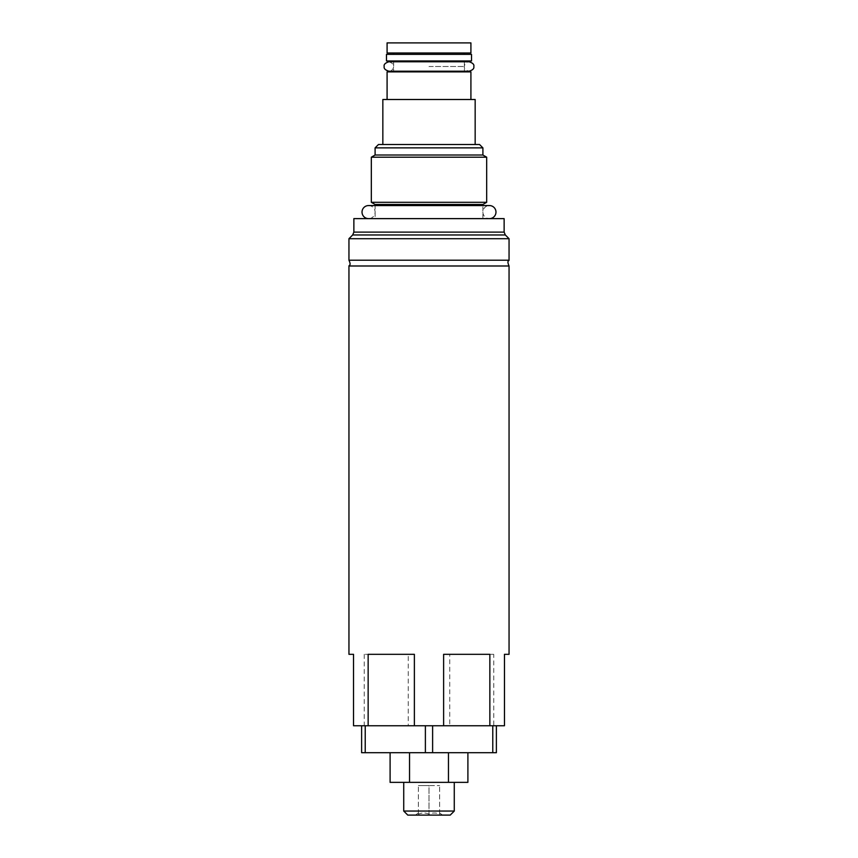<?xml version="1.0" encoding="UTF-8"?>
<svg xmlns="http://www.w3.org/2000/svg" width="858" height="858" viewBox="0 0 858 858"><rect width="100%" height="100%" fill="white"/><g stroke="black" fill="none" stroke-linecap="round" stroke-linejoin="round"><path stroke-width="0.64" stroke-dasharray="4.29 3.22" d="M482.904 147.876L375.096 147.876M479.536 144.509L378.464 144.509M429 144.509L382.84 144.509L429 144.509M382.84 99.496L475.16 99.496M429 99.496L387.087 99.496L429 99.496M387.087 71.879L470.913 71.879M387.087 42.9L470.913 42.9M387.087 53.003L470.913 53.003M429 71.879L464.371 71.879L429 71.879M429 66.484L464.371 66.484L429 66.484M386.486 54.354L471.514 54.354M386.486 60.961L471.514 60.961M482.904 155.019L375.096 155.019M371.321 157.207L486.679 157.207M371.321 202.306L486.679 202.306M482.904 204.483L375.096 204.483M482.904 218.629L482.904 205.566L375.096 205.566L375.096 218.629L482.904 218.629L375.096 218.629M504.129 218.629L353.871 218.629M348.949 238.706L509.051 238.706M408.258 654.322L364.253 654.322L408.258 654.322L408.258 725.75L449.742 725.75L449.742 654.322L493.747 654.322L493.747 725.75L504.472 725.75L504.472 654.322L509.051 654.322M364.253 654.322L364.253 725.75L353.528 725.75L353.528 654.322L348.949 654.322M348.949 265.991L509.051 265.991M348.949 260.221L509.051 260.221M493.747 725.75L449.742 725.75M408.258 725.75L364.253 725.75M496.385 725.75L432.614 725.75L496.385 725.75L496.385 752.702L432.614 752.702L432.614 725.75L425.386 725.75L432.614 725.75M365.229 725.75L425.386 725.75L361.615 725.75L365.229 725.75L365.229 752.702L361.615 752.702L361.615 725.75M443.618 654.322L489.854 654.322M368.146 654.322L414.382 654.322M493.747 654.322L449.742 654.322M492.771 725.75L492.771 752.702M425.386 725.75L425.386 752.702L432.614 752.702M425.386 752.702L365.229 752.702M448.455 752.702L390.1 752.702L467.9 752.702L448.455 752.702L448.455 782.357L467.9 782.357M409.545 752.702L409.545 782.357L448.455 782.357M390.1 782.357L409.545 782.357M429 782.357L403.732 782.357L429 782.357M403.732 811.057L454.268 811.057M407.775 815.1L450.225 815.1M429 815.1L415.39 815.1L429 815.1M429 814.145C425.461 812.623 421.921 812.623 418.393 814.145C418.393 812.623 418.393 812.623 418.393 814.145C418.393 812.623 418.393 812.623 418.393 814.145C421.921 812.623 425.461 812.623 429 814.145C432.539 812.623 436.079 812.623 439.607 814.145C439.607 812.623 439.607 812.623 439.607 814.145C439.607 812.623 439.607 812.623 439.607 814.145C436.079 812.623 432.539 812.623 429 814.145L429 785.585L439.607 785.585L418.393 785.585L429 785.585L429 814.145M439.607 814.145L439.607 785.585L439.607 814.145M418.393 814.145L418.393 785.585L418.393 814.145M489.446 218.629L368.554 218.629L489.446 218.629A6.532 6.532 0 0 1 482.904 212.098A6.532 6.532 0 0 1 489.446 205.566M368.554 205.566A6.532 6.532 0 0 1 375.096 212.098A6.532 6.532 0 0 1 368.554 218.629M504.129 232.11L353.871 232.11M352.681 234.963L505.319 234.963M464.371 61.765L464.371 71.203M393.629 61.765L393.629 71.203L469.09 71.203C465.476 70.12 463.91 68.554 464.371 66.484C464.65 63.621 466.226 62.044 469.09 61.765L388.91 61.765C392.728 63.267 394.305 64.843 393.629 66.484C393.35 69.348 391.774 70.924 388.91 71.203M418.393 812.998L415.39 815.1M439.607 812.998L442.61 815.1"/><path stroke-width="1.29" d="M482.904 147.876L375.096 147.876L378.464 144.509L479.536 144.509L482.904 147.876L482.904 155.019L375.096 155.019L371.321 157.207L371.321 202.306L375.096 204.483L375.096 205.566L368.554 205.566L489.446 205.566L482.904 205.566L482.904 204.483L375.096 204.483M475.16 144.509L475.16 99.496L382.84 99.496L382.84 144.509M470.913 99.496L470.913 71.879L387.087 71.879L387.087 99.496M429 42.9L387.087 42.9L387.087 53.003L470.913 53.003L470.913 42.9L429 42.9M429 54.354L471.514 54.354L471.514 60.961L386.486 60.961L386.486 54.354L429 54.354M375.096 147.876L375.096 155.019M482.904 155.019L486.679 157.207L371.321 157.207M486.679 157.207L486.679 202.306L371.321 202.306M486.679 202.306L482.904 204.483M353.871 218.629L504.129 218.629L504.129 232.11L353.871 232.11L353.871 218.629M353.871 232.11L352.681 234.963L505.319 234.963L509.051 238.706L348.949 238.706L348.949 260.221L509.051 260.221C509.137 261.1 506.52 260.113 509.051 265.991L348.949 265.991L348.949 654.322L353.528 654.322L353.528 725.75L414.382 725.75L414.382 654.322L368.146 654.322L368.146 725.75M509.051 265.991L509.051 654.322L504.472 654.322L504.472 725.75L489.854 725.75L489.854 654.322L443.618 654.322L443.618 725.75L414.382 725.75M443.618 725.75L489.854 725.75M496.385 725.75L496.385 752.702L492.771 752.702L492.771 725.75M365.229 725.75L365.229 752.702L361.615 752.702L361.615 725.75M425.386 725.75L425.386 752.702L492.771 752.702M432.614 725.75L432.614 752.702M365.229 752.702L425.386 752.702M448.455 752.702L448.455 782.357L390.1 782.357L390.1 752.702M409.545 752.702L409.545 782.357M467.9 752.702L467.9 782.357L448.455 782.357M454.268 782.357L454.268 811.057L403.732 811.057L403.732 782.357M454.268 811.057L450.225 815.1L407.775 815.1L403.732 811.057M489.446 218.629A6.532 6.532 0 0 0 495.978 212.098A6.532 6.532 0 0 0 489.446 205.566M368.554 218.629A6.532 6.532 0 0 1 362.022 212.098A6.532 6.532 0 0 1 368.554 205.566M464.371 71.203L464.371 71.879M464.371 53.003L464.371 54.354M464.371 60.961L464.371 61.765M473.809 66.484C474.281 68.554 472.704 70.12 469.09 71.203L388.91 71.203C385.296 70.12 383.719 68.554 384.191 66.484C383.644 64.522 385.221 62.945 388.91 61.765L469.09 61.765C472.779 62.945 474.356 64.522 473.809 66.484M393.629 71.879L393.629 71.203L388.91 71.203M393.629 53.003L393.629 54.354M393.629 60.961L393.629 61.765M505.319 234.963L504.129 232.11M352.681 234.963L348.949 238.706M348.949 265.991C348.949 265.197 351.49 265.701 348.949 260.221M509.051 238.706L509.051 260.221"/></g></svg>
